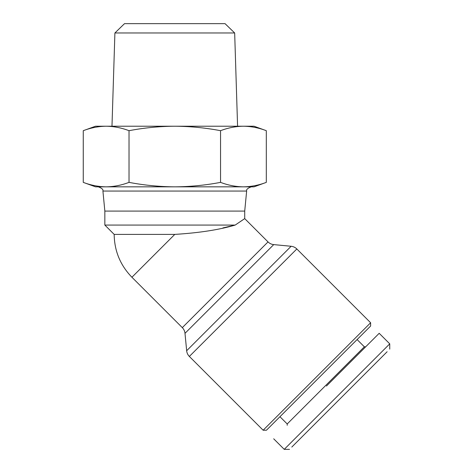 <?xml version="1.0" encoding="UTF-8"?>
<svg xmlns="http://www.w3.org/2000/svg" width="473" height="473" viewBox="0 0 473 473"><rect width="100%" height="100%" fill="white"/><g stroke="black" fill="none" stroke-linecap="round" stroke-linejoin="round"><path stroke-width="0.71" d="M387.121 351.746L291.806 447.056M285.532 449.35L289.517 449.35L284.238 449.35L389.74 343.847L389.74 349.127M287.206 425.28L287.206 423.962L364.352 346.815L365.67 346.815L379.192 333.299L389.74 343.847M326.441 386.051L379.192 333.299L326.441 386.051M104.846 225.071L104.846 211.082L244.718 211.082L244.718 218.615L268.025 241.916A9.324 9.324 0 0 0 273.731 244.606L291.126 246.273A9.324 9.324 0 0 1 296.831 248.964L189.354 356.441A9.324 9.324 0 0 1 186.664 350.735L184.996 333.341A9.324 9.324 0 0 0 182.306 327.635L131.926 277.255C120.331 265.306 114.413 251.021 114.17 234.395L104.846 225.071L235.182 225.071C219.2 229.789 199.068 232.899 174.785 234.395L131.926 277.255M364.352 346.815L357.103 339.567M287.206 423.962L279.957 416.713M370.619 326.045L266.435 430.229L263.142 430.229L370.619 322.752L370.619 326.045M189.354 356.441L263.142 430.229M296.831 248.964L370.619 322.752M244.718 218.615L235.182 225.071M222.913 227.927L234.602 225.207M174.785 234.395L114.17 234.395M114.904 32.968L124.517 23.65L225.047 23.65L234.667 32.968L114.904 32.968L111.983 126.226M310.726 428.136L309.744 429.117M244.718 211.082L246.646 191.051C246.137 189.578 247.686 188.171 251.287 186.835L243.424 186.835L254.048 186.835L266.311 182.371C258.749 185.25 251.122 186.734 243.429 186.835C235.731 186.734 228.104 185.25 220.548 182.371C205.43 185.25 190.176 186.734 174.785 186.835L243.429 186.835M83.26 182.371L95.522 186.835L174.785 186.835C159.395 186.734 144.141 185.25 129.023 182.371C121.46 185.25 113.833 186.734 106.141 186.835C98.449 186.734 90.822 185.25 83.26 182.371L83.26 130.69C90.822 127.811 98.449 126.326 106.141 126.226L95.522 126.226L83.26 130.69M266.311 130.69C258.749 127.811 251.122 126.326 243.429 126.226L254.048 126.226L266.311 130.69L266.311 182.371M220.548 130.69C205.43 127.811 190.176 126.326 174.785 126.226L243.429 126.226C235.731 126.326 228.104 127.811 220.548 130.69L220.548 182.371M129.023 130.69C121.46 127.811 113.833 126.326 106.141 126.226L174.785 126.226C159.395 126.326 144.141 127.811 129.023 130.69L129.023 182.371M273.731 244.606L184.996 333.341M291.126 246.273L186.664 350.735M268.025 241.916L182.306 327.635M246.646 191.051L102.919 191.051C103.427 189.578 101.884 188.171 98.278 186.835M234.667 32.968L237.582 126.226M273.69 438.802L284.238 449.35M104.846 211.082L102.919 191.051"/></g></svg>
